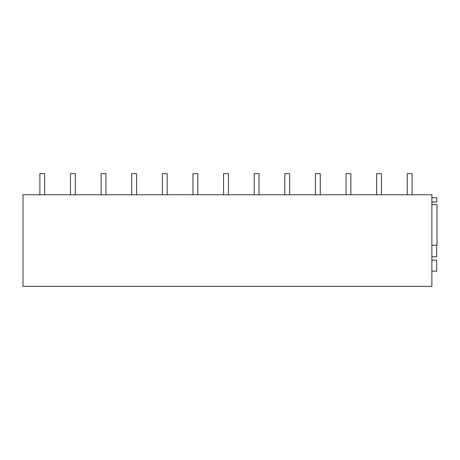 <?xml version="1.0" encoding="UTF-8"?>
<svg xmlns="http://www.w3.org/2000/svg" width="460" height="460" viewBox="0 0 460 460"><rect width="100%" height="100%" fill="white"/><g stroke="black" fill="none" stroke-linecap="round" stroke-linejoin="round"><path stroke-width="0.69" d="M23 286.356L23 194.741L431.877 194.741L431.877 286.356L23 286.356M431.877 197.754L436.758 197.754L436.758 201.98L431.877 201.98M29.63 194.741L23 194.741M431.877 204.66L437 204.66L437 245.22L431.877 245.22M431.877 260.107L436.701 260.107L436.701 271.135L431.877 271.135M431.877 256.783L436.701 256.783L436.701 245.22M431.877 202.061L436.758 201.98M39.876 173.644L39.876 194.741L39.876 173.644L44.695 173.644L44.695 194.741M70.495 173.644L70.495 194.741L70.495 173.644L75.313 173.644L75.313 194.741M101.114 173.644L101.114 194.741L101.114 173.644L105.932 173.644L105.932 194.741M131.727 173.644L131.727 194.741L131.727 173.644L136.551 173.644L136.551 194.741M162.345 173.644L162.345 194.741L162.345 173.644L167.17 173.644L167.17 194.741M192.964 173.644L192.964 194.741L192.964 173.644L197.783 173.644L197.783 194.741M223.583 173.644L223.583 194.741L223.583 173.644L228.401 173.644L228.401 194.741M254.196 173.644L254.196 194.741L254.196 173.644L259.02 173.644L259.02 194.741M284.815 173.644L284.815 194.741L284.815 173.644L289.639 173.644L289.639 194.741M315.433 173.644L315.433 194.741L315.433 173.644L320.258 173.644L320.258 194.741M346.052 173.644L346.052 194.741L346.052 173.644L350.871 173.644L350.871 194.741M376.671 173.644L376.671 194.741L376.671 173.644L381.489 173.644L381.489 194.741M407.284 173.644L407.284 194.741L407.284 173.644L412.108 173.644L412.108 194.741"/></g></svg>
